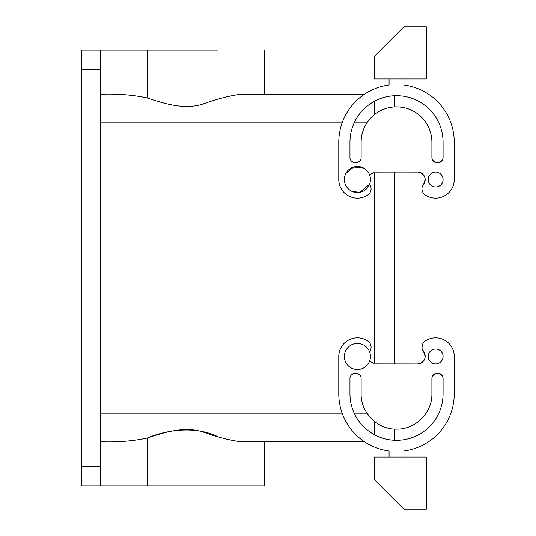 <?xml version="1.0" encoding="UTF-8"?>
<svg xmlns="http://www.w3.org/2000/svg" width="536" height="536" viewBox="0 0 536 536"><rect width="100%" height="100%" fill="white"/><g stroke="black" fill="none" stroke-linecap="round" stroke-linejoin="round"><path stroke-width="0.8" d="M241.428 94.222L364.507 94.222L241.428 94.222C230.661 95.482 218.165 98.637 203.955 103.683C185.181 110.389 164.143 103.609 147.259 97.988L147.259 50.083L217.388 50.083M100.373 50.083L81.747 50.083L81.747 485.918L100.373 485.918L100.373 50.083L147.259 50.083M147.259 97.988C132.58 94.859 116.949 93.619 100.373 94.269M374.168 363.837L374.168 172.163L374.168 363.837M100.373 485.918L264.275 485.918L264.275 441.778L364.507 441.778L241.428 441.778C230.654 440.512 218.159 437.363 203.955 432.318C185.148 425.611 164.13 432.405 147.259 438.013C168.264 429.108 196.196 426.267 217.388 436.418L217.422 436.425M147.259 438.013C132.586 441.141 116.955 442.381 100.373 441.731C116.949 442.381 132.58 441.141 147.259 438.013L147.259 485.918M264.275 441.778L241.428 441.778M369.545 361.224L375.28 363.924A7.45 7.45 0 0 0 376.031 363.884L417.001 363.924L394.65 363.924L394.65 172.076L417.001 172.116A7.45 7.45 0 0 1 417.752 172.076L417.001 172.116M454.253 179.526L454.253 142.281L454.253 179.526A18.626 18.626 0 0 1 425.256 194.997A7.45 7.45 0 0 1 423.574 184.17A7.45 7.45 0 0 0 425.155 178.736M422.984 174.227A7.45 7.45 0 0 0 417.752 172.076C424.673 173.704 426.616 177.738 423.574 184.17M443.078 157.175C443.419 164.385 431.56 164.385 431.902 157.175L431.902 142.281L431.902 157.175A5.588 5.588 0 0 0 437.49 162.763A5.588 5.588 0 0 0 443.078 157.175L443.078 142.281A46.565 46.565 0 0 0 394.65 95.75L394.65 106.939M425.155 357.264A7.45 7.45 0 0 0 423.574 351.83L423.574 351.83A7.45 7.45 0 0 1 425.256 341.003A18.626 18.626 0 0 1 454.253 356.474L454.253 393.719A57.741 57.741 0 0 1 403.963 450.977L403.963 457.047M422.629 344.092L423.179 351.281M422.984 361.773A7.45 7.45 0 0 1 417.001 363.884L417.001 363.924M431.902 393.719L431.902 378.825C431.56 371.615 443.419 371.615 443.078 378.825A5.588 5.588 0 0 0 437.49 373.237A5.588 5.588 0 0 0 431.902 378.825L431.902 393.719C432.391 412.633 415.427 429.597 396.513 429.108C377.605 429.597 360.641 412.633 361.13 393.719L361.13 378.825C361.472 371.615 349.613 371.615 349.954 378.825L349.954 393.719A46.565 46.565 0 0 0 396.513 440.284A46.565 46.565 0 0 0 443.078 393.719A46.565 46.565 0 0 1 394.65 440.25L394.65 429.061M426.314 78.953L374.168 78.953L374.168 56.602L403.963 26.8L426.314 26.8L426.314 78.953M426.314 457.047L374.168 457.047L374.168 479.398L403.963 509.2L426.314 509.2L426.314 457.047M359.931 192.317L369.545 184.284A7.45 7.45 0 0 1 367.776 194.997A18.626 18.626 0 0 1 338.779 179.526L338.779 142.281A57.741 57.741 0 0 1 389.062 85.023L389.062 78.953M403.963 78.953L403.963 85.023A57.741 57.741 0 0 1 454.253 142.281M345.908 173.383L353.673 167.038L363.656 168.09C366.403 169.624 368.366 171.855 369.545 174.776L375.28 172.076A7.45 7.45 0 0 1 376.031 172.116L417.001 172.076M443.078 142.281A46.565 46.565 0 0 0 396.513 95.716A46.565 46.565 0 0 0 349.954 142.281L349.954 157.175C349.613 164.385 361.472 164.385 361.13 157.175L361.13 142.281A35.389 35.389 0 0 1 396.513 106.892A35.389 35.389 0 0 1 431.902 142.281M435.627 186.977A7.45 7.45 0 0 0 443.078 179.526A7.45 7.45 0 0 0 435.627 172.076A7.45 7.45 0 0 0 428.177 179.526A7.45 7.45 0 0 0 435.627 186.977M423.574 351.83C426.616 358.262 424.673 362.296 417.752 363.924L417.001 363.884M454.253 356.474L454.253 393.719M369.545 351.717A7.45 7.45 0 0 0 367.776 341.003A18.626 18.626 0 0 0 338.779 356.474L338.779 393.719A57.741 57.741 0 0 0 389.062 450.977L389.062 457.047M443.078 393.719L443.078 378.825M435.627 363.924A7.45 7.45 0 0 1 428.177 356.474A7.45 7.45 0 0 1 435.627 349.023A7.45 7.45 0 0 1 443.078 356.474A7.45 7.45 0 0 1 435.627 363.924M359.073 192.458L351.154 190.97A13.038 13.038 0 0 1 345.961 173.275A13.038 13.038 0 0 1 363.656 168.09A13.038 13.038 0 0 1 368.842 185.778A13.038 13.038 0 0 1 351.154 190.97M363.656 367.91A13.038 13.038 0 0 0 368.842 350.222A13.038 13.038 0 0 0 351.154 345.03A13.038 13.038 0 0 0 345.961 362.725A13.038 13.038 0 0 0 363.656 367.91M374.168 421.162L374.168 434.569M374.168 101.431L374.168 114.838M100.373 69.64L81.747 69.64M100.373 122.161L342.397 122.161M354.524 122.161L367.401 122.161M100.373 466.36L81.747 466.36M100.373 413.839L342.397 413.839M354.524 413.839L367.401 413.839M264.275 94.222L264.275 50.083"/></g></svg>
